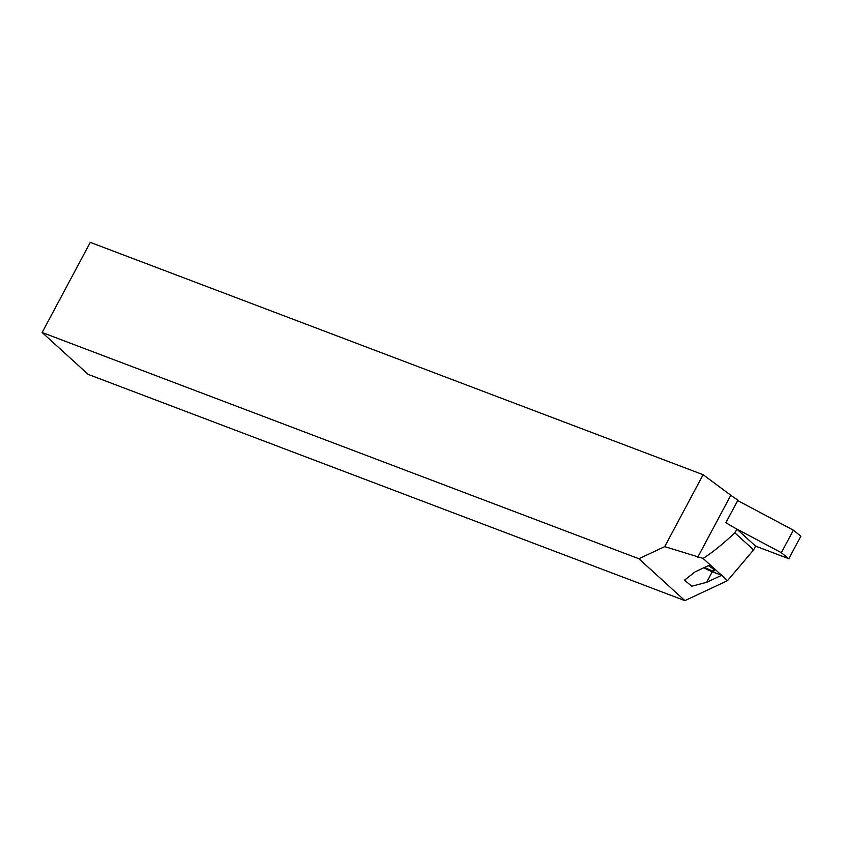 <?xml version="1.0" encoding="UTF-8"?>
<svg xmlns="http://www.w3.org/2000/svg" width="843" height="843" viewBox="0 0 843 843"><rect width="100%" height="100%" fill="white"/><g stroke="black" fill="none" stroke-linecap="round" stroke-linejoin="round"><path stroke-width="1.26" d="M638.868 558.74L664.716 546.633L703.115 474.704L90.285 242.373L42.15 332.511L88.178 374.397L684.895 600.627L638.868 558.74L42.15 332.511M734.506 527.802L781.356 552.713L788.816 558.73L755.591 546.138L753.589 549.889L727.52 580.658L684.895 600.627M708.31 565.674A8.873 1.602 28.1 0 1 714.348 570.69A8.873 1.602 28.1 0 1 704.727 567.36M753.589 549.889L734.864 532.86C722.072 544.726 711.46 553.24 703.062 558.393L664.716 546.633M734.864 532.86L736.866 529.098A35.501 6.407 28.1 0 1 725.907 522.671L737.941 500.131A35.501 6.407 28.1 0 1 730.818 495.252L703.115 474.704M755.591 546.138L736.866 529.098M727.52 580.658L703.062 558.393M703.894 567.75A12.982 2.339 -151.9 0 0 712.272 571.744L721.629 575.295L706.613 582.334L691.703 586.222L684.505 580.153L695.106 571.86L710.122 564.821M737.709 500.563L793.389 530.184L800.85 536.201L788.816 558.73M781.356 552.713L793.389 530.184M697.719 557.255L730.818 495.252M706.613 582.334L712.272 571.744"/></g></svg>
